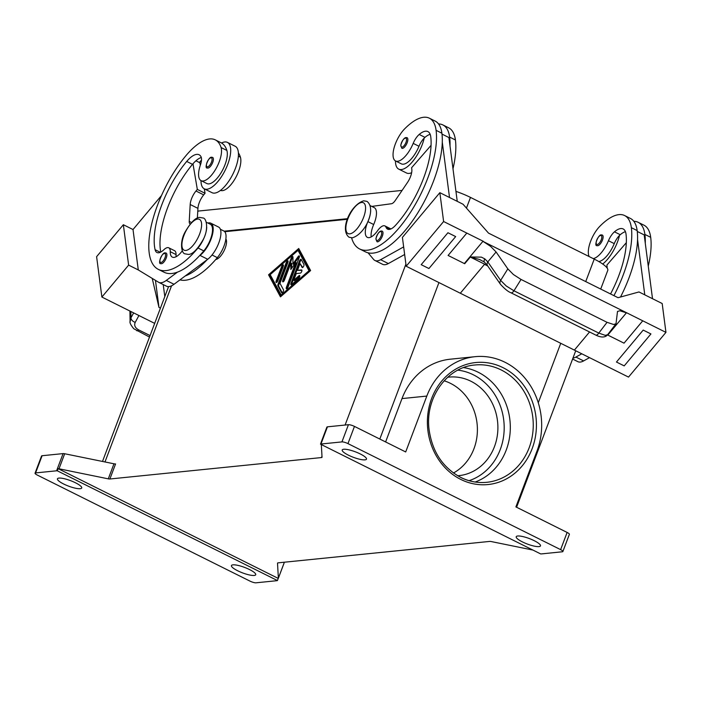<?xml version="1.0" encoding="UTF-8"?>
<svg xmlns="http://www.w3.org/2000/svg" width="701" height="701" viewBox="0 0 701 701"><rect width="100%" height="100%" fill="white"/><g stroke="black" fill="none" stroke-linecap="round" stroke-linejoin="round"><path stroke-width="1.05" d="M161.475 263.716A5.897 2.366 116.5 0 1 160.879 263.62C157.269 264.61 162.22 252.036 165.121 252.895L166.137 253.07A5.897 2.366 116.5 0 1 165.935 258.739A5.897 2.366 116.5 0 1 161.475 263.716M179.955 279.874A75.463 30.257 -63.5 0 0 217.336 257.635A17.683 7.089 -63.5 0 0 224.662 244.141A17.683 7.089 -63.5 0 0 223.821 230.988L220.368 229.271M182.295 250.809A16.509 6.616 116.5 0 1 172.332 257.118A16.509 6.616 116.5 0 1 170.247 251.685A11.794 4.732 -63.5 0 0 168.757 247.804A11.794 4.732 -63.5 0 0 163.841 249.766A16.509 6.616 116.5 0 1 156.945 252.509A16.509 6.616 116.5 0 1 155.096 249.705A66.025 26.472 116.5 0 1 186.703 161.44A23.58 9.455 116.5 0 1 199.102 154.763A23.58 9.455 116.5 0 1 200.942 156.577A11.794 4.732 116.5 0 1 200.425 164.928A20.049 8.035 -63.5 0 0 199.031 177.905A20.049 8.035 -63.5 0 0 201.108 180.665A20.049 8.035 -63.5 0 0 215.356 169.756A20.049 8.035 -63.5 0 0 221.078 147.543A55.782 22.362 -63.5 0 0 215.295 139.867A55.782 22.362 -63.5 0 0 185.949 155.666A75.463 30.257 -63.5 0 0 151.802 223.461A75.463 30.257 -63.5 0 0 158.303 269.359A75.463 30.257 -63.5 0 0 198.006 247.996A17.683 7.089 -63.5 0 0 205.332 234.502A17.683 7.089 -63.5 0 0 206.716 227.238M158.303 269.359L164.104 272.251A75.463 30.257 -63.5 0 0 177.476 272.119A75.463 30.257 -63.5 0 0 199.487 255.777A75.463 30.257 -63.5 0 0 203.807 250.888A17.683 7.089 -63.5 0 0 211.132 237.394A17.683 7.089 -63.5 0 0 210.282 224.241L206.313 222.261M377.602 241.827A5.897 2.366 116.5 0 1 376.998 241.731L375.885 238.726C377.462 233.784 379.25 231.216 381.239 231.006L382.264 231.181A5.897 2.366 116.5 0 1 382.054 236.85A5.897 2.366 116.5 0 1 377.602 241.827M370.671 210.633A17.683 7.089 116.5 0 1 367.885 221.621A16.509 6.616 -63.5 0 0 367.359 237.367A16.509 6.616 -63.5 0 0 377.585 230.69A11.794 4.732 116.5 0 1 384.893 225.915A11.794 4.732 116.5 0 1 386.014 227.264A16.509 6.616 -63.5 0 0 387.592 229.148A16.509 6.616 -63.5 0 0 395.504 225.354A66.025 26.472 -63.5 0 0 430.747 136.721A23.58 9.455 -63.5 0 0 427.899 131.586A23.58 9.455 -63.5 0 0 419.189 134.469A11.794 4.732 -63.5 0 0 413.187 143.381A20.049 8.035 116.5 0 1 404.486 157.094A20.049 8.035 116.5 0 1 395.574 160.967A20.049 8.035 116.5 0 1 394.172 147.525A20.049 8.035 116.5 0 1 404.547 128.966A55.782 22.362 116.5 0 1 429.354 118.189A55.782 22.362 116.5 0 1 436.092 130.333A75.463 30.257 116.5 0 1 410.479 212.385A75.463 30.257 116.5 0 1 359.639 248.969A75.463 30.257 116.5 0 1 351.595 237.858M370.268 205.656L374.238 207.636A17.683 7.089 116.5 0 1 373.686 224.513A16.509 6.616 -63.5 0 0 371.206 236.92M395.469 160.915A25.937 10.401 -63.5 0 0 398.746 169.125A25.937 10.401 -63.5 0 0 422.186 144.713A25.937 10.401 -63.5 0 0 424.228 138.071A11.794 4.732 -63.5 0 0 418.988 146.272A20.049 8.035 116.5 0 1 410.287 159.994A20.049 8.035 116.5 0 1 401.375 163.859L395.574 160.967M625.423 231.663A23.58 9.455 -63.5 0 0 620.254 234.721A11.794 4.732 -63.5 0 0 619.5 235.422A25.937 10.401 116.5 0 1 617.45 242.064A25.937 10.401 116.5 0 1 602.702 264.032M601.782 234.984A5.897 2.366 116.5 0 1 602.378 235.08A5.897 2.366 116.5 0 1 602.177 240.75A5.897 2.366 116.5 0 1 597.716 245.727A5.897 2.366 116.5 0 1 597.121 245.63C593.51 246.621 598.461 234.046 601.362 234.905L602.378 235.08M619.5 235.422A11.794 4.732 -63.5 0 0 614.251 243.624A20.049 8.035 116.5 0 1 605.559 257.346A20.049 8.035 116.5 0 1 598.768 261.534M610.545 293.964A66.025 26.472 -63.5 0 0 626.011 234.073A23.58 9.455 -63.5 0 0 623.163 228.947A23.58 9.455 -63.5 0 0 614.462 231.829A11.794 4.732 -63.5 0 0 608.45 240.732A20.049 8.035 116.5 0 1 599.758 254.454A20.049 8.035 116.5 0 1 593.239 258.608M402.453 148.375A5.897 2.366 116.5 0 1 401.848 148.279L400.735 145.273C402.313 140.331 404.1 137.755 406.089 137.554L407.115 137.729A5.897 2.366 116.5 0 1 406.904 143.398A5.897 2.366 116.5 0 1 402.453 148.375M411.627 172.718A25.937 10.401 116.5 0 1 406.484 172.981L398.746 169.125M521.036 279.445L513.386 274.512L507.831 268.869L500.645 280.409A4.714 3.452 145.2 0 0 500.015 283.3A4.714 3.452 145.2 0 0 500.409 284.212C504.571 288.838 508.094 291.695 510.985 292.79A4.714 1.893 116.5 0 0 511.905 292.746A4.714 1.893 116.5 0 0 513.964 290.792L521.036 279.445L607.04 322.32L598.794 333.089A4.714 1.893 116.5 0 1 596.726 335.043A4.714 1.893 116.5 0 1 595.806 335.087C604.271 339.31 607.206 335.28 607.636 334.701L605.252 335.35L598.794 333.089L513.964 290.792L506.253 285.99L500.645 280.409L487.791 261.902L484.82 258.888L481.421 257.144L470.424 256.96M500.532 284.369A4.714 3.452 145.2 0 1 500.409 284.212L487.554 265.714A4.714 3.452 145.2 0 0 487.554 265.714A4.714 3.452 145.2 0 1 487.151 264.794A4.714 3.452 145.2 0 1 487.791 261.902L496.098 251.983L490.516 246.288L483.269 241.547L626.151 312.532L483.269 241.547M448.097 255.444L464.334 263.541A14.151 6.633 39.9 0 1 464.702 263.725L470.38 256.943L479.668 259.545L484.409 262.086A4.714 2.173 134.5 0 0 484.47 262.139M613.112 328.103L608.065 334.132M607.802 335.069A14.151 6.633 39.9 0 0 607.46 334.903L624.03 343.166L607.802 335.069L626.519 312.707A14.151 6.633 39.9 0 0 626.151 312.532M607.636 334.692L616.013 323.766L617.502 311.446L619.859 310.771L626.002 312.707M616.013 323.766L613.585 324.475L607.04 322.32M207.391 167.977A5.897 2.366 -63.5 0 0 207.987 168.074A5.897 2.366 -63.5 0 0 212.447 163.088A5.897 2.366 -63.5 0 0 212.648 157.418L211.632 157.243C208.732 156.384 203.781 168.967 207.391 167.977M197.375 218.029L197.927 208.363A11.794 4.732 116.5 0 1 203.719 194.869L205.051 193.274L204.298 188.832L212.017 192.679A25.937 10.401 -63.5 0 0 235.457 168.258A25.937 10.401 -63.5 0 0 235.168 146.246L227.431 142.391A25.937 10.401 116.5 0 1 227.72 164.402A25.937 10.401 116.5 0 1 204.28 188.823A25.937 10.401 116.5 0 1 201.003 180.613M201.108 180.665L206.909 183.557A20.049 8.035 -63.5 0 0 221.148 172.648A20.049 8.035 -63.5 0 0 226.87 150.435A55.782 22.362 -63.5 0 0 221.551 143.013A25.937 10.401 116.5 0 1 227.431 142.391M133.637 312.891L130.947 317.851L130.106 321.724M150.067 335.577L138.702 329.917A4.714 1.893 116.5 0 1 136.835 330.732A4.714 1.893 116.5 0 1 136.739 330.697A4.714 1.893 116.5 0 1 136.713 330.688M475.182 482.016A58.954 52.356 84.2 0 0 510.293 429.187A58.954 52.356 84.2 0 0 478.196 372.24A58.954 52.356 84.2 0 0 463.598 367.604M457.683 475.751A49.526 43.979 84.2 0 0 458.857 475.655A49.526 43.979 84.2 0 0 497.456 434.559A49.526 43.979 84.2 0 0 470.923 381.248A49.526 43.979 84.2 0 0 448.877 377.112A49.526 43.979 84.2 0 0 447.702 377.252M453.468 473A49.526 43.979 84.2 0 0 477.372 427.75A49.526 43.979 84.2 0 0 450.428 383.324A49.526 43.979 84.2 0 0 444.127 380.792M321.198 442.322L321.189 442.243A4.714 1.06 20.7 0 1 321.207 442.138A4.714 1.06 20.7 0 1 321.321 442.007L320.506 444.154A4.714 1.06 20.7 0 1 320.515 444.145A4.714 1.06 20.7 0 1 320.944 444.022L341.939 441.902A4.714 1.06 20.7 0 1 344.594 442.305A4.714 1.06 20.7 0 1 347.959 443.61L354.461 426.41A4.714 1.06 -159.3 0 0 351.096 425.113A4.714 1.06 -159.3 0 0 348.432 424.701L341.939 441.902M320.944 444.022L327.437 426.83A4.714 1.06 -159.3 0 0 327.017 426.953A4.714 1.06 -159.3 0 0 326.894 427.093A4.714 1.06 -159.3 0 0 326.876 427.198M321.978 456.22L321.479 457.56A4.714 1.06 -159.3 0 0 321.899 457.438A4.714 1.06 -159.3 0 0 322.022 457.297A4.714 1.06 -159.3 0 0 322.039 457.192L321.321 444.565M321.479 457.56L109.882 478.993L115.569 463.939A4.714 1.06 20.7 0 1 114.876 463.931A4.714 1.06 20.7 0 1 113.974 463.79L64.685 453.749A4.714 1.06 -159.3 0 0 63.782 453.608A4.714 1.06 -159.3 0 0 63.09 453.6L42.095 455.729A4.714 1.06 -159.3 0 0 41.552 455.992L35.05 473.184A4.714 1.06 20.7 0 1 35.593 472.921L42.095 455.729M63.09 453.6L56.588 470.8A4.714 1.06 20.7 0 1 57.28 470.809A4.714 1.06 20.7 0 1 57.307 470.809L58.122 468.662A4.714 1.06 20.7 0 1 58.998 468.794L108.287 478.844A4.714 1.06 -159.3 0 0 109.19 478.976A4.714 1.06 -159.3 0 0 109.882 478.993M562.885 551.521L569.378 534.328A4.714 1.06 -159.3 0 0 569.23 533.873A4.714 1.06 -159.3 0 0 567.127 532.445L560.625 549.637A4.714 1.06 20.7 0 1 562.728 551.065A4.714 1.06 20.7 0 1 562.885 551.521A4.714 1.06 20.7 0 1 562.333 551.783L541.338 553.913A4.714 1.06 20.7 0 1 540.655 553.904A4.714 1.06 20.7 0 1 540.62 553.895L320.506 444.154M58.122 468.662L278.236 578.404L277.43 580.551A4.714 1.06 20.7 0 1 277.421 580.559A4.714 1.06 20.7 0 1 276.991 580.682L255.996 582.811A4.714 1.06 20.7 0 1 253.341 582.4A4.714 1.06 20.7 0 1 249.968 581.103L37.302 475.068A4.714 1.06 20.7 0 1 35.199 473.639A4.714 1.06 20.7 0 1 35.05 473.184M532.909 550.057L491.27 541.566A4.714 1.06 -159.3 0 0 490.367 541.426A4.714 1.06 -159.3 0 0 489.675 541.417L278.078 562.85A4.714 1.06 -159.3 0 0 277.657 562.973A4.714 1.06 -159.3 0 0 277.535 563.113A4.714 1.06 -159.3 0 0 277.517 563.218L277.596 563.017M249.512 569.545A12.969 2.918 20.7 0 1 255.716 574.732A12.969 2.918 20.7 0 1 237.648 570.754A12.969 2.918 20.7 0 1 231.453 565.567A12.969 2.918 20.7 0 1 249.512 569.545M360.288 453.959A12.969 2.918 20.7 0 1 366.483 459.146A12.969 2.918 20.7 0 1 348.415 455.159A12.969 2.918 20.7 0 1 342.219 449.972A12.969 2.918 20.7 0 1 360.288 453.959M75.515 482.796A12.969 2.918 20.7 0 1 81.71 487.984A12.969 2.918 20.7 0 1 63.651 483.997A12.969 2.918 20.7 0 1 57.447 478.809A12.969 2.918 20.7 0 1 75.515 482.796M534.285 540.708A12.969 2.918 20.7 0 1 540.48 545.895A12.969 2.918 20.7 0 1 522.42 541.908A12.969 2.918 20.7 0 1 516.216 536.721A12.969 2.918 20.7 0 1 534.285 540.708M283.975 563.315A4.714 1.06 -159.3 0 0 284.036 563.227A4.714 1.06 -159.3 0 0 284.045 563.122L278.367 578.167A4.714 1.06 20.7 0 1 278.35 578.272A4.714 1.06 20.7 0 1 278.236 578.404M278.367 578.167L277.517 563.218M560.625 549.637L347.959 443.61M56.588 470.8L35.593 472.921M277.43 580.551L57.307 470.809M567.127 532.445L515.892 506.902L537.01 451.015A67.208 59.681 -95.8 0 0 475.138 356.678L450.331 359.192A67.208 59.681 -95.8 0 0 401.997 398.589L385.611 441.945M354.461 426.41L405.695 451.952L426.813 396.074A67.208 59.681 -95.8 0 1 475.138 356.678M327.437 426.83L348.432 424.701M347.451 219.273L224.741 231.707M280.453 296.856L268.553 274.81L298.722 248.496L310.622 270.551L280.453 296.856M225.88 238.945A11.794 4.732 116.5 0 1 224.083 250.721A11.794 4.732 116.5 0 1 215.759 259.484M284.001 562.246L284.045 563.122M101.882 297.058L96.607 256.671L123.35 224.723L133.015 229.542L138.29 269.946L128.625 265.118L101.882 297.058L154.676 323.38M164.796 296.593L163.228 284.571L164.796 296.584M160.433 308.142L158.978 307.415L152.222 278.393M158.978 307.415L155.447 280.347M128.625 265.118L123.35 224.723M166.233 286.061A23.58 9.455 -63.5 0 0 166.514 286.21A23.58 9.455 -63.5 0 0 174.023 284.282L185.204 275.975A75.463 30.257 -63.5 0 0 207.224 259.633L185.204 275.975M133.015 229.542L161.502 195.518M200.311 165.27L199.881 162.763L195.912 160.783M138.29 269.946L158.505 282.205A23.58 9.455 116.5 0 0 158.776 282.354A23.58 9.455 116.5 0 0 166.286 280.426L177.476 272.119M165.541 252.973A5.897 2.366 116.5 0 1 166.137 253.07M220.543 190.357A20.049 8.035 -63.5 0 0 234.756 179.272A20.049 8.035 -63.5 0 0 240.408 157.182A55.782 22.362 -63.5 0 0 238.401 152.897M484.82 258.888A4.714 2.173 134.5 0 0 484.4 262.086L487.554 265.705M624.03 343.157L642.747 320.804L665.95 332.37L628.517 377.094L460.312 293.228L484.628 264.189L470.485 257.144M574.382 350.106L589.559 331.967L574.382 350.097M626.519 312.707L642.747 320.804L624.03 343.166M650.931 333.948L643.203 330.092L616.459 362.031L624.197 365.887L650.931 333.948L643.203 330.083L616.459 362.031M496.098 251.983L507.831 268.869M464.702 263.725L448.097 255.453L466.813 233.082L483.05 241.179A14.151 6.633 -140.1 0 1 483.418 241.363M665.95 332.37L662.182 303.524L638.979 291.958L618.045 297.697L496.238 236.973L488.509 233.118L463.046 204.236L439.851 192.67L443.619 221.525L406.177 266.24L460.312 293.228M466.813 233.091L443.619 221.525M447.93 232.732L421.196 264.68L447.93 232.732L455.668 236.588L447.939 232.741M652.517 298.705L644.184 234.896L637.262 231.453M589.173 256.584A20.049 8.035 116.5 0 1 599.819 226.318A55.782 22.362 116.5 0 1 624.617 215.549L630.418 218.44A55.782 22.362 116.5 0 1 637.156 230.576A75.463 30.257 116.5 0 1 637.551 239.505L644.78 294.849M637.551 239.505A75.463 30.257 116.5 0 1 620.525 297.014M581.777 353.786L575.889 357.063A23.58 9.455 116.5 0 1 572.927 358.158M439.851 192.67L402.409 237.394L406.177 266.24M455.668 236.588L428.924 268.536L421.196 264.68M449.516 197.489L442.287 142.154A75.463 30.257 116.5 0 1 414.571 217.862A75.463 30.257 116.5 0 1 368.06 252.816L373.607 259.431A23.58 9.455 -63.5 0 0 374.904 260.465A23.58 9.455 -63.5 0 0 380.617 259.703L403.653 246.901M441.998 134.093L448.912 137.545L457.245 201.345M404.643 254.507L388.354 263.558A23.58 9.455 116.5 0 1 382.641 264.321L374.904 260.465M406.51 137.633A5.897 2.366 116.5 0 1 407.115 137.729M381.659 231.085A5.897 2.366 116.5 0 1 382.264 231.181M438.554 123.954A55.782 22.362 116.5 0 1 442.892 124.936A55.782 22.362 116.5 0 1 449.621 137.081A75.463 30.257 116.5 0 1 450.016 146.01M572.603 359.035L577.904 361.672A23.58 9.455 -63.5 0 0 583.618 360.919L589.506 357.641M607.136 268.054A11.794 4.732 -63.5 0 0 607.075 266.511L606.891 265.074L626.326 242.695M633.818 221.306A55.782 22.362 116.5 0 1 638.155 222.296A55.782 22.362 116.5 0 1 644.894 234.432A75.463 30.257 116.5 0 1 645.288 243.361M624.617 215.549A55.782 22.362 116.5 0 1 631.356 227.685A75.463 30.257 116.5 0 1 613.936 295.656M638.155 222.296L643.956 225.187A55.782 22.362 116.5 0 1 650.694 237.324A75.463 30.257 116.5 0 1 648.259 266.1M301.377 259.747A1.77 0.71 -63.5 0 0 300.238 261.333L291.809 283.651A1.77 0.71 -63.5 0 0 291.607 284.632M291.038 283.265L299.467 260.947A1.77 0.71 116.5 0 1 301.062 259.282A1.77 0.71 116.5 0 1 301.211 259.431L303.954 264.514A1.77 0.71 116.5 0 1 303.542 266.485A1.77 0.71 116.5 0 1 302.236 267.537A1.77 0.71 116.5 0 1 302.087 267.396L300.028 263.576L297.478 270.332L301.526 269.92A1.77 0.71 116.5 0 1 301.702 269.946A1.77 0.71 116.5 0 1 301.64 271.646A1.77 0.71 116.5 0 1 300.308 273.145L296.26 273.556L293.71 280.304L298.933 275.756A1.77 0.71 116.5 0 1 299.599 275.528A1.77 0.71 116.5 0 1 299.695 276.807A1.77 0.71 116.5 0 1 298.687 278.463L291.721 284.536A1.77 0.71 116.5 0 1 291.055 284.764A1.77 0.71 116.5 0 1 291.038 283.265L291.809 283.651M299.818 276.045A1.77 0.71 -63.5 0 0 299.704 276.141L294.481 280.689L293.71 280.304M301.921 270.341L297.478 270.332M300.028 263.576L302.692 267.467M283.467 265.364A1.77 0.71 -63.5 0 0 282.424 266.897L276.939 281.399A1.77 0.71 -63.5 0 0 276.737 282.38M281.653 266.511A1.77 0.71 116.5 0 1 283.248 264.847A1.77 0.71 116.5 0 1 283.265 266.345L277.789 280.847A1.77 0.71 116.5 0 1 276.185 282.512A1.77 0.71 116.5 0 1 276.168 281.013L281.653 266.511L282.424 266.897M281.154 294.998L281.925 295.384L309.772 271.094L298.792 250.748L298.021 250.362L270.174 274.643L281.154 294.998L309.001 270.709L309.772 271.094M309.001 270.709L298.021 250.362M268.553 274.81L269.324 275.195L280.838 296.523M299.117 249.223L269.324 275.195M288.111 261.315A1.77 0.71 -63.5 0 0 287.068 262.849L278.77 284.79A1.77 0.71 -63.5 0 0 278.647 286.148L282.231 292.781M277.999 284.404L286.288 262.463A1.77 0.71 116.5 0 1 287.892 260.798A1.77 0.71 116.5 0 1 287.909 262.297L279.971 283.309L283.493 289.837A1.77 0.71 116.5 0 1 283.081 291.809A1.77 0.71 116.5 0 1 281.767 292.86A1.77 0.71 116.5 0 1 281.627 292.711L277.876 285.763A1.77 0.71 116.5 0 1 277.999 284.404L278.77 284.79M295.761 262.533L290.81 269.456L290.906 263.024L284.422 280.172A1.77 0.71 116.5 0 1 282.818 281.837A1.77 0.71 116.5 0 1 282.801 280.339L291.16 258.213A1.77 0.71 116.5 0 1 292.764 256.548A1.77 0.71 116.5 0 1 292.983 257.118L292.887 263.962L298.144 256.592A1.77 0.71 116.5 0 1 299.231 255.891A1.77 0.71 116.5 0 1 299.257 257.39L288.015 287.147A1.77 0.71 116.5 0 1 286.411 288.812A1.77 0.71 116.5 0 1 286.394 287.314L295.761 262.533L296.532 262.919L287.165 287.699A1.77 0.71 -63.5 0 0 286.963 288.681M299.458 256.408A1.77 0.71 -63.5 0 0 298.924 256.978L293.658 264.347L292.887 263.962M292.983 257.065A1.77 0.71 -63.5 0 0 291.94 258.599L283.572 280.724A1.77 0.71 -63.5 0 0 283.37 281.706M290.906 263.024L291.677 263.41L291.598 268.343M347.687 218.668L224.154 231.181M600.713 289.057L607.758 270.42A28.294 6.362 -159.3 0 0 594.229 259.098L470.494 197.41A28.294 6.362 -159.3 0 0 455.948 191.382M402.085 190.427L198.12 211.08A28.294 6.362 -159.3 0 0 197.77 211.124M429.354 118.189L435.155 121.08A55.782 22.362 116.5 0 1 441.893 133.225A75.463 30.257 116.5 0 1 442.287 142.154M430.16 134.312A23.58 9.455 -63.5 0 0 424.99 137.361A11.794 4.732 -63.5 0 0 424.228 138.071M368.06 252.816A75.463 30.257 116.5 0 1 365.44 251.861L359.639 248.969M384.893 225.915L390.694 228.806A11.794 4.732 116.5 0 1 390.93 228.947M442.892 124.936L448.684 127.827A55.782 22.362 116.5 0 1 455.422 139.972A75.463 30.257 116.5 0 1 452.986 168.739M431.062 145.344L411.618 167.714L411.811 169.16A11.794 4.732 116.5 0 1 407.465 182.497L395.25 200.504A7.071 2.839 116.5 0 1 391.465 203.728L372.687 206.287A18.866 7.562 -63.5 0 0 371.889 206.462M221.551 143.013A55.782 22.362 -63.5 0 0 221.087 142.759L215.295 139.867M160.783 252.071A66.025 26.472 116.5 0 1 192.503 164.332A23.58 9.455 116.5 0 1 192.977 163.771A23.58 9.455 116.5 0 1 201.31 157.497M176.17 256.671A16.509 6.616 116.5 0 1 176.047 254.577A11.794 4.732 -63.5 0 0 174.558 250.695L168.757 247.804M201.485 160.1A55.782 22.362 -63.5 0 0 199.478 162.413A75.463 30.257 -63.5 0 0 199.391 162.518M207.224 259.633L207.715 259.265A18.866 7.562 -63.5 0 0 219.282 241.573A18.866 7.562 -63.5 0 0 218.546 227.036L210.808 223.181A18.866 7.562 116.5 0 1 211.553 237.709A18.866 7.562 116.5 0 1 199.987 255.409L199.487 255.777M207.689 222.944L209.047 222.857A18.866 7.562 116.5 0 1 210.808 223.181M205.051 193.274L197.323 189.419L195.982 191.014A11.794 4.732 -63.5 0 0 190.19 204.508L189.235 221.367A7.071 2.839 -63.5 0 0 190.12 223.934A7.071 2.839 -63.5 0 0 190.208 223.969M192.977 163.771L197.323 189.419M361.646 202.466A17.218 6.905 116.5 0 1 363.591 217.363A17.218 6.905 116.5 0 1 349.79 233.854A17.218 6.905 116.5 0 1 347.845 218.957A17.218 6.905 116.5 0 1 361.646 202.466M469.057 480.676A56.597 50.262 84.2 0 0 504.142 430.3A56.597 50.262 84.2 0 0 473.359 374.798A56.597 50.262 84.2 0 0 457.867 370.154M164.437 253.447A4.951 1.989 -63.5 0 0 160.468 258.187A4.951 1.989 -63.5 0 0 161.028 262.472A4.951 1.989 -63.5 0 0 164.998 257.731A4.951 1.989 -63.5 0 0 164.437 253.447M212.026 254.98L217.336 257.635M198.006 247.996L203.807 250.888M197.691 219.071A17.218 6.905 -63.5 0 0 183.881 235.562A17.218 6.905 -63.5 0 0 185.826 250.459A17.218 6.905 -63.5 0 0 199.636 233.968A17.218 6.905 -63.5 0 0 197.691 219.071M377.156 240.583A4.951 1.989 116.5 0 1 376.595 236.298A4.951 1.989 116.5 0 1 380.564 231.558A4.951 1.989 116.5 0 1 381.125 235.843A4.951 1.989 116.5 0 1 377.156 240.583M367.885 221.621L373.686 224.513M600.678 235.457A4.951 1.989 116.5 0 1 601.239 239.742A4.951 1.989 116.5 0 1 597.27 244.483A4.951 1.989 116.5 0 1 596.709 240.198A4.951 1.989 116.5 0 1 600.678 235.457M614.251 243.624L608.45 240.732M402.006 147.131A4.951 1.989 116.5 0 1 401.445 142.846A4.951 1.989 116.5 0 1 405.415 138.106A4.951 1.989 116.5 0 1 405.975 142.391A4.951 1.989 116.5 0 1 402.006 147.131M595.806 335.087L510.985 292.79A4.714 1.893 116.5 0 1 510.906 292.746M210.948 157.795A4.951 1.989 -63.5 0 0 206.979 162.544A4.951 1.989 -63.5 0 0 207.54 166.829A4.951 1.989 -63.5 0 0 211.509 162.08A4.951 1.989 -63.5 0 0 210.948 157.795M138.702 329.917C135.074 327.866 133.917 325.334 135.232 322.329A4.714 3.268 -151.5 0 1 132.217 320.541A4.714 3.268 -151.5 0 1 130.947 317.851L130.842 311.498M486.774 482.306C477.802 483.173 469.135 481.552 460.767 477.425C442.699 467.628 432.131 451.575 429.047 429.284C424.946 397.765 447.142 366.947 474.892 365.002A58.954 52.356 -95.8 0 1 501.136 369.918A58.954 52.356 -95.8 0 1 532.725 433.376A58.954 52.356 -95.8 0 1 486.774 482.306A58.954 52.356 -95.8 0 1 460.943 477.591M460.794 479.431A61.311 54.45 84.2 0 0 532.173 448.605A61.311 54.45 84.2 0 0 503.029 367.657A61.311 54.45 84.2 0 0 431.641 398.483A61.311 54.45 84.2 0 0 460.794 479.431M113.974 463.79L108.287 478.844M58.998 468.794L64.685 453.749M405.905 264.111L345.094 425.043M171.552 285.798L104.984 461.968M438.94 282.573L379.811 439.054M560.747 343.297L538.28 402.751M426.813 396.074L401.997 398.589M135.232 322.329L138.929 315.529M484.496 264.338L487.712 265.942M483.05 241.179L464.334 263.541M575.889 357.063L583.618 360.919M620.254 234.721L614.462 231.829M637.156 230.576L631.356 227.685M650.694 237.324L644.894 234.432M299.467 260.947L300.238 261.333M298.933 275.756L299.704 276.141M276.168 281.013L276.939 281.399M286.288 262.463L287.068 262.849M277.876 285.763L278.647 286.148M286.394 287.314L287.165 287.699M298.144 256.592L298.924 256.978M291.16 258.213L291.94 258.599M282.801 280.339L283.572 280.724M585.729 281.583L594.229 259.098M466.454 208.101L470.494 197.41M197.708 212.166L198.12 211.08M436.092 130.333L441.893 133.225M413.187 143.381L418.988 146.272M419.189 134.469L424.99 137.361M386.014 227.264L390.045 229.271M449.621 137.081L455.422 139.972M388.354 263.558L380.617 259.703M221.078 147.543L226.87 150.435M186.703 161.44L192.503 164.332M155.096 249.705L160.31 252.299M170.247 251.685L176.047 254.577M238.366 156.165L240.408 157.182M207.715 259.265L199.987 255.409M191.487 222.489L189.235 221.367M197.927 208.363L190.19 204.508M203.719 194.869L195.982 191.014M174.023 284.282L166.286 280.426M203.018 217.985C206.699 218.046 208.88 230.024 202.773 240.294C197.218 249.679 192.433 254.393 188.438 254.428L185.134 253.858C181.454 253.797 179.281 241.819 185.379 231.549C190.944 222.164 195.719 217.45 199.724 217.415L203.018 217.985M366.982 201.38L363.679 200.81C350.342 204.876 339.477 229.998 349.089 237.253L352.393 237.823C365.729 233.757 376.595 208.635 366.982 201.38M130.079 321.242L129.913 311.034M130.088 321.268C129.527 322.583 130.763 325.071 133.795 328.743L149.506 337.058M278.35 578.272L284.036 563.227M321.207 442.138L326.894 427.093M516.593 507.252L575.723 350.772M102.495 461.46L168.564 286.621M166.514 286.21L158.776 282.354"/></g></svg>
